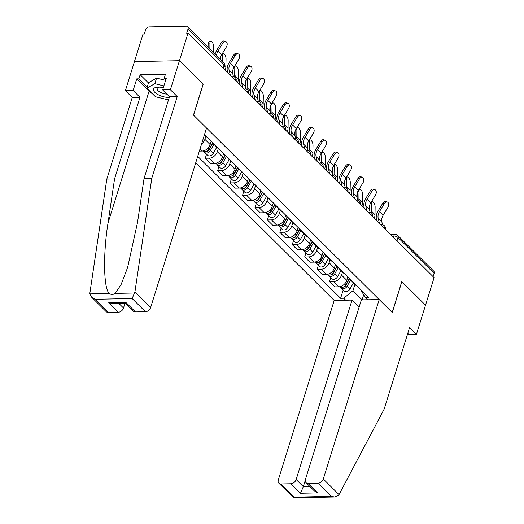 <?xml version="1.0" encoding="UTF-8"?>
<svg xmlns="http://www.w3.org/2000/svg" width="524" height="524" viewBox="0 0 524 524"><rect width="100%" height="100%" fill="white"/><g stroke="black" fill="none" stroke-linecap="round" stroke-linejoin="round"><path stroke-width="0.79" d="M195.701 162.846L334.201 300.435L278.31 479.886A4.782 3.393 -45.2 0 0 278.873 483.2A4.782 3.393 -45.2 0 0 280.956 483.96L290.925 483.763A4.782 3.393 -45.2 0 0 296.152 479.532L303.317 486.652L300.481 493.254L290.925 483.763M203.063 84.292L179.437 60.712L134.445 61.596L143.019 34.06L144.329 34.04L145.665 29.75A3.19 2.266 -45.2 0 1 149.15 26.927L186.275 26.2A3.19 2.266 -45.2 0 1 187.657 26.704L223.735 62.546A3.19 2.266 134.8 0 1 224.115 64.753L188.037 28.918A3.19 2.266 -45.2 0 0 187.657 26.704M407.757 333.408L408.733 334.377L416.469 334.227L434.095 277.635L188.011 33.176L179.437 60.712L134.445 61.596L125.393 90.652L133.135 90.501L139.98 97.3L132.245 97.457L125.393 90.652M203.168 84.285L193.559 115.142L392.181 312.448L401.79 281.591L425.521 305.171L401.869 281.67L392.26 312.527L379.199 299.551L323.308 479.001L339.028 494.617L338.458 495.475L334.718 496.994L331.338 496.398L318.075 483.226A4.782 3.393 -45.2 0 0 323.308 479.001M397.028 240.811L398.044 237.536A3.19 2.266 134.8 0 0 397.67 235.322L433.748 271.163A3.19 2.266 134.8 0 1 434.121 273.371L398.044 237.536A3.19 1.33 -162.7 0 0 393.825 236.003L392.221 236.036M433.099 276.646L434.121 273.371M188.037 28.918L186.701 33.202L188.011 33.176M204.412 134.865L206.711 137.15A7.329 5.207 -45.2 0 0 207.995 137.982M205.834 136.279L204.877 139.345A7.329 5.207 134.8 0 1 201.576 143.989M215.161 145.102A7.329 5.207 134.8 0 1 213.877 144.27A7.329 5.207 134.8 0 1 213.032 142.987M199.356 151.102L202.113 151.05A7.329 5.207 -45.2 0 0 210.131 144.565L211.192 141.166M213.877 144.27L219.13 149.491A7.329 5.207 -45.2 0 0 220.421 150.329M218.259 148.62L217.303 151.685A7.329 5.207 134.8 0 1 209.286 158.169L205.284 158.248L210.537 163.468L214.539 163.39A7.329 5.207 -45.2 0 0 222.556 156.905L223.617 153.506M227.586 157.449A7.329 5.207 134.8 0 1 226.303 156.611A7.329 5.207 134.8 0 1 225.458 155.333M206.535 154.226L205.284 158.248M226.303 156.611L231.556 161.831A7.329 5.207 -45.2 0 0 232.839 162.669M230.678 160.96L229.722 164.025A7.329 5.207 134.8 0 1 221.711 170.51L217.709 170.588L222.962 175.809L226.964 175.73A7.329 5.207 -45.2 0 0 234.981 169.245L236.042 165.846M240.012 169.789A7.329 5.207 134.8 0 1 238.721 168.951A7.329 5.207 134.8 0 1 237.876 167.673M218.96 166.567L217.709 170.588M238.721 168.951L243.981 174.171A7.329 5.207 -45.2 0 0 245.265 175.009M243.103 173.3L242.147 176.372A7.329 5.207 134.8 0 1 234.13 182.85L230.128 182.928L235.387 188.149L239.389 188.07A7.329 5.207 -45.2 0 0 247.407 181.592L248.461 178.186M252.43 182.129A7.329 5.207 134.8 0 1 251.147 181.291A7.329 5.207 134.8 0 1 250.302 180.014M231.385 178.907L230.128 182.928M251.147 181.291L256.406 186.511A7.329 5.207 -45.2 0 0 257.69 187.35M255.529 185.64L254.572 188.712A7.329 5.207 134.8 0 1 246.555 195.19L242.553 195.269L247.813 200.496L251.808 200.417A7.329 5.207 -45.2 0 0 259.825 193.932L260.887 190.526M264.856 194.469A7.329 5.207 134.8 0 1 263.572 193.631A7.329 5.207 134.8 0 1 262.727 192.354M243.804 191.247L242.553 195.269M263.572 193.631L268.825 198.858A7.329 5.207 -45.2 0 0 270.109 199.69M267.954 197.987L266.998 201.052A7.329 5.207 134.8 0 1 258.98 207.537L254.978 207.615L260.232 212.836L264.234 212.757A7.329 5.207 -45.2 0 0 272.251 206.273L273.312 202.873M277.281 206.81A7.329 5.207 134.8 0 1 275.997 205.978A7.329 5.207 134.8 0 1 275.152 204.694M256.229 203.594L254.978 207.615M275.997 205.978L281.25 211.198A7.329 5.207 -45.2 0 0 282.534 212.037M280.373 210.327L279.416 213.392A7.329 5.207 134.8 0 1 271.399 219.877L267.404 219.956L272.657 225.176L276.659 225.097A7.329 5.207 -45.2 0 0 284.676 218.613L285.737 215.213M289.7 219.156A7.329 5.207 134.8 0 1 288.416 218.318A7.329 5.207 134.8 0 1 287.571 217.041M268.655 215.934L267.404 219.956M288.416 218.318L293.676 223.538A7.329 5.207 -45.2 0 0 294.96 224.377M292.798 222.667L291.842 225.733A7.329 5.207 134.8 0 1 283.825 232.217L279.823 232.296L285.082 237.516L289.084 237.438A7.329 5.207 -45.2 0 0 297.101 230.953L298.156 227.554M302.125 231.497A7.329 5.207 134.8 0 1 300.841 230.658A7.329 5.207 134.8 0 1 299.997 229.381M281.08 228.274L279.823 232.296M300.841 230.658L306.101 235.879A7.329 5.207 -45.2 0 0 307.385 236.717M305.223 235.007L304.267 238.079A7.329 5.207 134.8 0 1 296.25 244.557L292.248 244.636L297.508 249.856L301.503 249.778A7.329 5.207 -45.2 0 0 309.52 243.3L310.581 239.894M314.551 243.837A7.329 5.207 134.8 0 1 313.267 242.998A7.329 5.207 134.8 0 1 312.422 241.721M293.499 240.614L292.248 244.636M313.267 242.998L318.52 248.219A7.329 5.207 -45.2 0 0 319.804 249.057M317.649 247.348L316.692 250.42A7.329 5.207 134.8 0 1 308.675 256.898L304.673 256.976L309.926 262.203L313.928 262.124A7.329 5.207 -45.2 0 0 321.946 255.64L323.007 252.234M326.976 256.177A7.329 5.207 134.8 0 1 325.692 255.339A7.329 5.207 134.8 0 1 324.847 254.061M305.924 252.954L304.673 256.976M325.692 255.339L330.945 260.566A7.329 5.207 -45.2 0 0 332.229 261.397M330.068 259.694L329.111 262.76A7.329 5.207 134.8 0 1 321.094 269.244L317.099 269.323L322.352 274.543L326.354 274.465A7.329 5.207 -45.2 0 0 334.371 267.98L335.432 264.581M339.395 268.517A7.329 5.207 134.8 0 1 338.111 267.685A7.329 5.207 134.8 0 1 337.266 266.402M318.35 265.301L317.099 269.323M338.111 267.685L343.371 272.906A7.329 5.207 -45.2 0 0 344.654 273.744M342.493 272.035L341.537 275.1A7.329 5.207 134.8 0 1 333.519 281.584L329.517 281.663L334.777 286.883L338.779 286.805A7.329 5.207 -45.2 0 0 346.796 280.32L347.851 276.921M351.82 280.864A7.329 5.207 134.8 0 1 350.536 280.026A7.329 5.207 134.8 0 1 349.691 278.748M330.775 277.641L329.517 281.663M350.536 280.026L355.796 285.246A7.329 5.207 -45.2 0 0 357.08 286.084M361.193 290.172L361.062 290.604L365.726 297.802L368.811 297.737L204.517 134.53M365.726 297.802L367.717 299.774M345.683 300.213L343.692 298.235L352.927 290.761L362.084 299.859L367.691 299.748M197.725 156.355L340.607 298.294L343.692 298.235M363.702 294.671L362.071 299.885M354.918 284.375L352.927 290.761M343.194 289.982L340.607 298.294M359.49 305.892L359.012 307.005M220.198 59.029A9.884 7.015 134.8 0 1 221.744 54.601L226.427 46.846A3.668 2.443 109 0 0 225.785 41.553A3.668 2.443 109 0 0 222.759 43.204L221.298 42.699A3.668 2.443 -71 0 1 224.324 41.055L225.785 41.553M216.536 55.387A9.884 7.015 134.8 0 1 218.082 50.959L222.759 43.204M221.298 42.699L216.622 50.455A11.954 8.489 -45.2 0 0 215.095 53.959M208.1 47.009L208.159 43.492A3.668 1.533 -107.5 0 1 208.886 41.815L210.681 41.245A3.668 1.533 72.5 0 0 209.954 42.922L209.855 48.758M213.523 52.393L213.615 46.564A3.668 1.533 72.5 0 0 212.626 42.811A3.668 1.533 72.5 0 0 210.681 41.245M233.481 76.753L232.761 73.773A9.884 7.015 134.8 0 1 234.169 66.941L238.846 59.186A3.668 2.443 109 0 0 238.21 53.9A3.668 2.443 109 0 0 235.184 55.544L233.724 55.04A3.668 2.443 -71 0 1 236.75 53.396L238.21 53.9M230.318 75.201L229.099 70.137A9.884 7.015 134.8 0 1 230.508 63.299L235.184 55.544M233.724 55.04L229.047 62.801A11.954 8.489 -45.2 0 0 227.344 71.068L227.717 72.62M245.9 89.093L245.186 86.119A9.884 7.015 134.8 0 1 246.594 79.281L251.271 71.526A3.668 2.443 109 0 0 250.636 66.24A3.668 2.443 109 0 0 247.61 67.884L246.149 67.386A3.668 2.443 -71 0 1 249.169 65.736L250.636 66.24M242.743 87.541L241.525 82.478A9.884 7.015 134.8 0 1 242.933 75.646L247.61 67.884M246.149 67.386L241.466 75.142A11.954 8.489 -45.2 0 0 239.769 83.408L240.143 84.96M139.98 97.3L114.553 178.933L106.817 179.084L89.932 292.752L89.879 293.885L91.543 297.108L95.034 299.269L108.298 312.442A4.782 3.393 134.8 0 1 106.221 311.682L91.543 297.108M114.553 178.933L107.996 223.093C102.927 254.474 103.628 289.503 109.405 293.499C111.18 294.802 113.086 294.763 115.116 293.388L121.077 284.604L127.601 267.554L137.511 222.517L144.074 178.357L169.494 96.724L162.65 89.918L166.265 78.299L164.169 78.338L165.46 74.185L140.144 74.683L138.853 78.836L147.192 87.122M106.817 179.084L132.245 97.457M145.423 311.714L132.159 298.542L134.93 291.868L151.809 178.199L177.236 96.573L170.385 89.768L179.437 60.712L203.089 84.207L193.48 115.064L206.541 128.039L150.65 307.483A4.782 3.393 134.8 0 1 145.423 311.714L135.454 311.911A4.782 3.393 134.8 0 1 133.371 311.151L125.256 303.088M170.385 89.768L162.65 89.918M152.536 93.842A17.934 7.467 17.3 0 1 149.098 91.137L136.751 78.875L133.135 90.501M136.751 78.875L138.853 78.836M177.236 96.573L169.494 96.724M151.809 178.199L144.074 178.357M118.66 303.213L123.494 308.02A4.782 3.393 134.8 0 1 118.267 312.245L108.298 312.442M123.494 308.02L125.026 303.088M165.761 79.923L164.169 78.338M140.144 74.683L148.488 82.975M125.229 303.062L125.891 302.413L135.454 311.911M118.267 312.245L108.71 302.754L112.09 303.344L125.288 303.088M339.028 494.617L384.197 409.048L409.624 327.421L416.469 334.227M334.201 300.435L352.043 300.088L296.152 479.532M379.199 299.551L361.357 299.905L305.466 479.349A4.782 3.393 -45.2 0 0 306.029 482.67A4.782 3.393 -45.2 0 0 308.105 483.423L318.075 483.226M359.11 307.11L352.043 300.088M305.263 480.403L303.317 486.652L309.913 486.527M308.105 483.423L317.662 492.92L314.177 490.759L306.029 482.67M280.956 483.96L294.213 497.132L293.61 497.8L278.873 483.2M163.331 87.724A10.362 4.316 -162.7 0 0 158.425 87.089A10.362 4.316 -162.7 0 0 158.248 87.089A10.362 4.316 -162.7 0 0 154.894 92.401A10.362 4.316 -162.7 0 0 168.597 97.372A10.362 4.316 -162.7 0 0 169.304 97.34M159.61 87.128A7.094 2.954 -162.7 0 0 157.161 88.484A7.094 2.954 -162.7 0 0 159.918 92.06A7.094 2.954 -162.7 0 0 166.868 94.11M168.499 99.92L155.458 96.743L146.858 88.202L148.58 82.668L156.552 78.155L165.623 80.362M146.858 88.202L154.822 83.689L163.901 85.897M156.552 78.155L154.822 83.689M225.228 70.15A11.954 8.489 134.8 0 0 225.916 66.574L226.041 58.904A3.668 1.533 72.5 0 0 225.045 55.151A3.668 1.533 72.5 0 0 223.106 53.592A3.668 1.533 72.5 0 0 222.379 55.262L222.281 61.098M220.525 59.35L220.558 57.24M237.654 82.491A11.954 8.489 134.8 0 0 238.341 78.914L238.466 71.244A3.668 1.533 72.5 0 0 237.47 67.491A3.668 1.533 72.5 0 0 235.525 65.932A3.668 1.533 72.5 0 0 234.798 67.609L234.673 75.273A11.954 8.489 134.8 0 1 234.483 77.067M212.731 142.692L209.083 149.124A3.982 2.83 134.8 0 1 203.391 151.102L203.214 150.925M210.897 145.927L210.445 147.368M212.967 142.921L208.938 150.028A1.913 1.356 134.8 0 1 206.842 151.272M213.923 144.316L210.432 150.467A3.982 2.83 134.8 0 1 204.746 152.445A3.982 2.83 134.8 0 1 204.236 151.606M216.792 147.165L213.301 153.316A3.982 2.83 134.8 0 1 207.615 155.294L204.746 152.445M232.905 74.362L232.983 69.581M258.325 101.44L257.612 98.46A9.884 7.015 134.8 0 1 259.02 91.621L263.696 83.866A3.668 2.443 109 0 0 263.055 78.58A3.668 2.443 109 0 0 260.035 80.231L258.574 79.727A3.668 2.443 -71 0 1 261.594 78.076L263.055 78.58M255.162 99.888L253.95 94.818A9.884 7.015 134.8 0 1 255.352 87.986L260.035 80.231M258.574 79.727L253.891 87.482A11.954 8.489 -45.2 0 0 252.188 95.748L252.561 97.3M270.751 113.78L270.037 110.8A9.884 7.015 134.8 0 1 271.439 103.968L276.122 96.206A3.668 2.443 109 0 0 275.48 90.921A3.668 2.443 109 0 0 272.454 92.571L270.993 92.067A3.668 2.443 -71 0 1 274.019 90.423L275.48 90.921M267.587 112.228L266.369 107.158A9.884 7.015 134.8 0 1 267.777 100.326L272.454 92.571M270.993 92.067L266.316 99.822A11.954 8.489 -45.2 0 0 264.613 108.088L264.987 109.647M283.176 126.12L282.456 123.14A9.884 7.015 134.8 0 1 283.864 116.308L288.541 108.553A3.668 2.443 109 0 0 287.905 103.261A3.668 2.443 109 0 0 284.879 104.911L283.418 104.407A3.668 2.443 -71 0 1 286.445 102.763L287.905 103.261M280.012 124.568L278.794 119.505A9.884 7.015 134.8 0 1 280.202 112.667L284.879 104.911M283.418 104.407L278.742 112.162A11.954 8.489 -45.2 0 0 277.039 120.435L277.412 121.987M250.079 94.831A11.954 8.489 134.8 0 0 250.76 91.255L250.885 83.585A3.668 1.533 72.5 0 0 249.896 79.838A3.668 1.533 72.5 0 0 247.95 78.273A3.668 1.533 72.5 0 0 247.223 79.949L247.099 87.613A11.954 8.489 134.8 0 1 246.909 89.407M225.156 155.032L221.501 161.464A3.982 2.83 134.8 0 1 215.816 163.442L215.639 163.272M223.316 158.268L222.87 159.709M225.392 155.268L221.357 162.368A1.913 1.356 134.8 0 1 219.268 163.612M226.348 156.656L222.857 162.807A3.982 2.83 134.8 0 1 217.172 164.791A3.982 2.83 134.8 0 1 216.654 163.953M229.217 159.506L225.726 165.656A3.982 2.83 134.8 0 1 220.034 167.634L217.172 164.791M245.33 86.702L245.409 81.921M262.504 107.178A11.954 8.489 134.8 0 0 263.186 103.595L263.31 95.931A3.668 1.533 72.5 0 0 262.321 92.178A3.668 1.533 72.5 0 0 260.376 90.613A3.668 1.533 72.5 0 0 259.649 92.29L259.524 99.96A11.954 8.489 134.8 0 1 259.334 101.748M237.575 167.372L233.927 173.804A3.982 2.83 134.8 0 1 228.241 175.782L228.064 175.612M235.741 170.608L235.289 172.049M237.811 167.608L233.783 174.708A1.913 1.356 134.8 0 1 231.693 175.953M238.774 168.997L235.283 175.154A3.982 2.83 134.8 0 1 229.591 177.132A3.982 2.83 134.8 0 1 229.08 176.293M241.636 171.846L238.151 177.996A3.982 2.83 134.8 0 1 232.459 179.981L229.591 177.132M257.749 99.049L257.828 94.261M274.923 119.518A11.954 8.489 134.8 0 0 275.611 115.935L275.735 108.272A3.668 1.533 72.5 0 0 274.74 104.518A3.668 1.533 72.5 0 0 272.801 102.953A3.668 1.533 72.5 0 0 272.074 104.63L271.949 112.3A11.954 8.489 134.8 0 1 271.753 114.088M250 179.712L246.352 186.144A3.982 2.83 134.8 0 1 240.66 188.129L240.483 187.952M248.166 182.948L247.714 184.389M250.236 179.948L246.208 187.048A1.913 1.356 134.8 0 1 244.112 188.293M251.193 181.337L247.708 187.494A3.982 2.83 134.8 0 1 242.016 189.472A3.982 2.83 134.8 0 1 241.505 188.633M254.061 184.186L250.57 190.343A3.982 2.83 134.8 0 1 244.885 192.321L242.016 189.472M270.174 111.389L270.253 106.608M295.595 138.46L294.881 135.48A9.884 7.015 134.8 0 1 296.289 128.649L300.966 120.893A3.668 2.443 109 0 0 300.331 115.608A3.668 2.443 109 0 0 297.305 117.252L295.844 116.747A3.668 2.443 -71 0 1 298.863 115.103L300.331 115.608M292.431 136.908L291.22 131.845A9.884 7.015 134.8 0 1 292.628 125.007L297.305 117.252M295.844 116.747L291.161 124.509A11.954 8.489 -45.2 0 0 289.464 132.775L289.838 134.327M287.349 131.858A11.954 8.489 134.8 0 0 288.036 128.282L288.161 120.612A3.668 1.533 72.5 0 0 287.165 116.859A3.668 1.533 72.5 0 0 285.22 115.3A3.668 1.533 72.5 0 0 284.493 116.97L284.368 124.64A11.954 8.489 134.8 0 1 284.178 126.435M262.426 192.053L258.777 198.491A3.982 2.83 134.8 0 1 253.085 200.469L252.909 200.292M260.592 195.295L260.14 196.736M262.662 192.288L258.633 199.395A1.913 1.356 134.8 0 1 256.537 200.64M263.618 193.684L260.127 199.834A3.982 2.83 134.8 0 1 254.441 201.812A3.982 2.83 134.8 0 1 253.93 200.974M266.487 196.526L262.996 202.683A3.982 2.83 134.8 0 1 257.31 204.661L254.441 201.812M282.6 123.73L282.678 118.948M308.02 150.801L307.306 147.827A9.884 7.015 134.8 0 1 308.715 140.989L313.391 133.234A3.668 2.443 109 0 0 312.749 127.948A3.668 2.443 109 0 0 309.73 129.592L308.263 129.094A3.668 2.443 -71 0 1 311.289 127.443L312.749 127.948M304.857 149.248L303.645 144.185A9.884 7.015 134.8 0 1 305.047 137.353L309.73 129.592M308.263 129.094L303.586 136.849A11.954 8.489 -45.2 0 0 301.883 145.115L302.256 146.668M299.774 144.198A11.954 8.489 134.8 0 0 300.455 140.622L300.579 132.952A3.668 1.533 72.5 0 0 299.59 129.199A3.668 1.533 72.5 0 0 297.645 127.64A3.668 1.533 72.5 0 0 296.918 129.317L296.794 136.98A11.954 8.489 134.8 0 1 296.604 138.775M274.851 204.399L271.196 210.831A3.982 2.83 134.8 0 1 265.511 212.809L265.334 212.633M273.011 207.635L272.565 209.076M275.087 204.629L271.052 211.735A1.913 1.356 134.8 0 1 268.963 212.98M276.043 206.024L272.552 212.174A3.982 2.83 134.8 0 1 266.867 214.152A3.982 2.83 134.8 0 1 266.349 213.314M278.912 208.873L275.421 215.023A3.982 2.83 134.8 0 1 269.729 217.002L266.867 214.152M295.025 136.07L295.104 131.288M320.446 163.147L319.732 160.167A9.884 7.015 134.8 0 1 321.133 153.329L325.817 145.574A3.668 2.443 109 0 0 325.175 140.288A3.668 2.443 109 0 0 322.149 141.939L320.688 141.434A3.668 2.443 -71 0 1 323.714 139.784L325.175 140.288M317.282 161.595L316.064 156.525A9.884 7.015 134.8 0 1 317.472 149.694L322.149 141.939M320.688 141.434L316.011 149.189A11.954 8.489 -45.2 0 0 314.308 157.455L314.682 159.008M312.199 156.538A11.954 8.489 134.8 0 0 312.88 152.962L313.005 145.292A3.668 1.533 72.5 0 0 312.016 141.546A3.668 1.533 72.5 0 0 310.07 139.98A3.668 1.533 72.5 0 0 309.343 141.657L309.219 149.32A11.954 8.489 134.8 0 1 309.029 151.115M287.27 216.739L283.622 223.172A3.982 2.83 134.8 0 1 277.936 225.15L277.759 224.979M285.436 219.975L284.984 221.416M287.506 216.975L283.477 224.076A1.913 1.356 134.8 0 1 281.388 225.32M288.469 218.364L284.977 224.514A3.982 2.83 134.8 0 1 279.285 226.499A3.982 2.83 134.8 0 1 278.775 225.661M291.331 221.213L287.846 227.364A3.982 2.83 134.8 0 1 282.154 229.342L279.285 226.499M307.444 148.41L307.523 143.628M332.871 175.488L332.151 172.507A9.884 7.015 134.8 0 1 333.559 165.676L338.235 157.914A3.668 2.443 109 0 0 337.6 152.628A3.668 2.443 109 0 0 334.574 154.279L333.113 153.774A3.668 2.443 -71 0 1 336.139 152.13L337.6 152.628M329.707 173.935L328.489 168.866A9.884 7.015 134.8 0 1 329.897 162.034L334.574 154.279M333.113 153.774L328.437 161.53A11.954 8.489 -45.2 0 0 326.734 169.796L327.107 171.355M324.618 168.885A11.954 8.489 134.8 0 0 325.306 165.302L325.43 157.639A3.668 1.533 72.5 0 0 324.435 153.886A3.668 1.533 72.5 0 0 322.496 152.32A3.668 1.533 72.5 0 0 321.769 153.997L321.638 161.667A11.954 8.489 134.8 0 1 321.448 163.455M299.695 229.08L296.047 235.512A3.982 2.83 134.8 0 1 290.355 237.49L290.178 237.32M297.861 232.315L297.409 233.756M299.931 229.316L295.903 236.416A1.913 1.356 134.8 0 1 293.807 237.66M300.887 230.704L297.403 236.861A3.982 2.83 134.8 0 1 291.711 238.839A3.982 2.83 134.8 0 1 291.2 238.001M303.756 233.553L300.265 239.704A3.982 2.83 134.8 0 1 294.58 241.688L291.711 238.839M319.869 160.757L319.948 155.969M345.29 187.828L344.576 184.848A9.884 7.015 134.8 0 1 345.984 178.016L350.661 170.261A3.668 2.443 109 0 0 350.025 164.968A3.668 2.443 109 0 0 346.999 166.619L345.539 166.115A3.668 2.443 -71 0 1 348.558 164.471L350.025 164.968M342.126 186.275L340.914 181.212A9.884 7.015 134.8 0 1 342.316 174.374L346.999 166.619M345.539 166.115L340.855 173.87A11.954 8.489 -45.2 0 0 339.159 182.142L339.532 183.695M337.043 181.225A11.954 8.489 134.8 0 0 337.731 177.643L337.856 169.979A3.668 1.533 72.5 0 0 336.86 166.226A3.668 1.533 72.5 0 0 334.915 164.66A3.668 1.533 72.5 0 0 334.188 166.337L334.063 174.007A11.954 8.489 134.8 0 1 333.873 175.795M312.121 241.42L308.472 247.852A3.982 2.83 134.8 0 1 302.78 249.837L302.603 249.66M310.28 244.656L309.835 246.097M312.356 241.656L308.328 248.756A1.913 1.356 134.8 0 1 306.232 250M313.313 243.044L309.822 249.201A3.982 2.83 134.8 0 1 304.136 251.179A3.982 2.83 134.8 0 1 303.625 250.341M316.182 245.894L312.69 252.051A3.982 2.83 134.8 0 1 306.998 254.029L304.136 251.179M332.295 173.097L332.373 168.315M357.715 200.168L357.001 197.188A9.884 7.015 134.8 0 1 358.409 190.356L363.086 182.601A3.668 2.443 109 0 0 362.444 177.315A3.668 2.443 109 0 0 359.425 178.959L357.958 178.455A3.668 2.443 -71 0 1 360.984 176.811L362.444 177.315M354.551 198.616L353.34 193.553A9.884 7.015 134.8 0 1 354.741 186.714L359.425 178.959M357.958 178.455L353.281 186.217A11.954 8.489 -45.2 0 0 351.578 194.483L351.951 196.035M349.469 193.566A11.954 8.489 134.8 0 0 350.15 189.989L350.274 182.319A3.668 1.533 72.5 0 0 349.285 178.566A3.668 1.533 72.5 0 0 347.34 177.001A3.668 1.533 72.5 0 0 346.613 178.677L346.488 186.347A11.954 8.489 134.8 0 1 346.299 188.142M324.546 253.76L320.891 260.199A3.982 2.83 134.8 0 1 315.206 262.177L315.029 262M322.705 257.002L322.26 258.443M324.782 253.996L320.747 261.103A1.913 1.356 134.8 0 1 318.658 262.347M325.738 255.391L322.247 261.542A3.982 2.83 134.8 0 1 316.562 263.52A3.982 2.83 134.8 0 1 316.044 262.681M328.607 258.234L325.116 264.391A3.982 2.83 134.8 0 1 319.424 266.369L316.562 263.52M344.72 185.437L344.799 180.656M370.141 212.508L369.427 209.534A9.884 7.015 134.8 0 1 370.828 202.696L375.512 194.941A3.668 2.443 109 0 0 374.87 189.655A3.668 2.443 109 0 0 371.844 191.299L370.383 190.802A3.668 2.443 -71 0 1 373.409 189.151L374.87 189.655M366.977 210.956L365.759 205.893A9.884 7.015 134.8 0 1 367.167 199.061L371.844 191.299M370.383 190.802L365.706 198.557A11.954 8.489 -45.2 0 0 364.003 206.823L364.376 208.375M361.894 205.906A11.954 8.489 134.8 0 0 362.575 202.329L362.7 194.659A3.668 1.533 72.5 0 0 361.711 190.906A3.668 1.533 72.5 0 0 359.765 189.347A3.668 1.533 72.5 0 0 359.038 191.024L358.914 198.688A11.954 8.489 134.8 0 1 358.724 200.482M336.965 266.107L333.316 272.539A3.982 2.83 134.8 0 1 327.631 274.517L327.454 274.34M335.131 269.343L334.679 270.784M337.201 266.336L333.172 273.443A1.913 1.356 134.8 0 1 331.083 274.687M338.163 267.731L334.672 273.882A3.982 2.83 134.8 0 1 328.98 275.86A3.982 2.83 134.8 0 1 328.469 275.021M341.026 270.581L337.535 276.731A3.982 2.83 134.8 0 1 331.849 278.709L328.98 275.86M357.139 197.777L357.217 192.996M382.559 224.855L381.845 221.875A9.884 7.015 134.8 0 1 383.254 215.037L387.93 207.281A3.668 2.443 109 0 0 387.295 201.995A3.668 2.443 109 0 0 384.269 203.646L382.808 203.142A3.668 2.443 -71 0 1 385.834 201.491L387.295 201.995M379.402 223.303L378.184 218.233A9.884 7.015 134.8 0 1 379.592 211.401L384.269 203.646M382.808 203.142L378.131 210.897A11.954 8.489 -45.2 0 0 376.429 219.163L376.802 220.715M374.313 218.246A11.954 8.489 134.8 0 0 375.001 214.67L375.125 207A3.668 1.533 72.5 0 0 374.129 203.253A3.668 1.533 72.5 0 0 372.191 201.688A3.668 1.533 72.5 0 0 371.464 203.364L371.333 211.028A11.954 8.489 134.8 0 1 371.143 212.823M349.39 278.447L345.742 284.879A3.982 2.83 134.8 0 1 340.05 286.857L339.873 286.687M347.556 281.683L347.104 283.124M349.626 278.683L345.598 285.783A1.913 1.356 134.8 0 1 343.502 287.028M350.582 280.071L347.098 286.222A3.982 2.83 134.8 0 1 341.406 288.207A3.982 2.83 134.8 0 1 340.895 287.368M353.451 282.921L349.96 289.071A3.982 2.83 134.8 0 1 344.275 291.049L341.406 288.207M369.564 210.117L369.643 205.336M385.16 229.021L385.179 228.962A3.19 1.33 -162.7 0 0 384.76 227.96A3.19 1.33 -162.7 0 0 383.051 226.925M372.734 216.681L372.754 216.615A3.19 1.33 -162.7 0 0 372.335 215.619A3.19 1.33 -162.7 0 0 370.625 214.585M360.316 204.34L360.335 204.275A3.19 1.33 -162.7 0 0 359.909 203.279A3.19 1.33 -162.7 0 0 358.206 202.244M347.89 192L347.91 191.935A3.19 1.33 -162.7 0 0 347.491 190.933A3.19 1.33 -162.7 0 0 345.781 189.904M335.465 179.653L335.484 179.594A3.19 1.33 -162.7 0 0 335.065 178.592A3.19 1.33 -162.7 0 0 333.356 177.564M323.039 167.313L323.059 167.254A3.19 1.33 -162.7 0 0 322.64 166.252A3.19 1.33 -162.7 0 0 320.93 165.217M310.621 154.973L310.64 154.907A3.19 1.33 -162.7 0 0 310.215 153.912A3.19 1.33 -162.7 0 0 308.512 152.877M298.195 142.633L298.215 142.567A3.19 1.33 -162.7 0 0 297.796 141.572A3.19 1.33 -162.7 0 0 296.086 140.537M285.77 130.293L285.79 130.227A3.19 1.33 -162.7 0 0 285.37 129.225A3.19 1.33 -162.7 0 0 283.661 128.197M273.345 117.946L273.364 117.887A3.19 1.33 -162.7 0 0 272.945 116.885A3.19 1.33 -162.7 0 0 271.236 115.856M260.926 105.606L260.945 105.547A3.19 1.33 -162.7 0 0 260.52 104.545A3.19 1.33 -162.7 0 0 258.817 103.51M248.5 93.265L248.52 93.2A3.19 1.33 -162.7 0 0 248.101 92.204A3.19 1.33 -162.7 0 0 246.391 91.169M236.075 80.925L236.095 80.86A3.19 1.33 -162.7 0 0 235.676 79.864A3.19 1.33 -162.7 0 0 233.966 78.829M393.439 237.248L393.825 236.003A3.19 1.808 88.9 0 1 395.358 234.398L390.668 234.49M346.796 280.32L341.537 275.1M334.371 267.98L329.111 262.76M321.946 255.64L316.692 250.42M309.52 243.3L304.267 238.079M297.101 230.953L291.842 225.733M284.676 218.613L279.416 213.392M272.251 206.273L266.998 201.052M259.825 193.932L254.572 188.712M247.407 181.592L242.147 176.372M234.981 169.245L229.722 164.025M222.556 156.905L217.303 151.685M210.131 144.565L204.877 139.345M326.354 274.465L321.094 269.244M313.928 262.124L308.675 256.898M301.503 249.778L296.25 244.557M289.084 237.438L283.825 232.217M276.659 225.097L271.399 219.877M264.234 212.757L258.98 207.537M251.808 200.417L246.555 195.19M239.389 188.07L234.13 182.85M226.964 175.73L221.711 170.51M214.539 163.39L209.286 158.169M202.113 151.05L200.024 148.967M338.779 286.805L333.519 281.584M232.198 77.067A3.19 1.808 -91.1 0 1 232.99 76.727L231.87 76.746M244.623 89.414A3.19 1.808 -91.1 0 1 245.415 89.067L244.295 89.087M257.042 101.754A3.19 1.808 -91.1 0 1 257.834 101.407L256.721 101.433M269.467 114.094A3.19 1.808 -91.1 0 1 270.26 113.754L269.146 113.773M281.892 126.435A3.19 1.808 -91.1 0 1 282.685 126.094L281.565 126.114M294.311 138.775A3.19 1.808 -91.1 0 1 295.11 138.434L293.99 138.454M306.737 151.122A3.19 1.808 -91.1 0 1 307.529 150.774L306.416 150.794M319.162 163.462A3.19 1.808 -91.1 0 1 319.954 163.115L318.841 163.141M331.587 175.802A3.19 1.808 -91.1 0 1 332.38 175.461L331.26 175.481M344.006 188.142A3.19 1.808 -91.1 0 1 344.805 187.802L343.685 187.821M356.431 200.482A3.19 1.808 -91.1 0 1 357.224 200.142L356.11 200.161M368.857 212.829A3.19 1.808 -91.1 0 1 369.649 212.482L368.536 212.502M381.282 225.169A3.19 1.808 -91.1 0 1 382.075 224.822L380.955 224.848M223.65 68.585L224.534 65.755A3.19 1.33 -162.7 0 0 224.115 64.753L223.093 68.028M218.082 50.959L221.744 54.601M209.954 42.922L208.159 43.492M229.099 70.137L232.761 73.773M230.508 63.299L234.169 66.941M241.525 82.478L245.186 86.119M242.933 75.646L246.594 79.281M89.879 293.885L109.405 293.499M115.116 293.388L134.648 293.008M132.159 298.542L95.034 299.269M108.71 302.754L125.891 302.413M134.93 291.868L150.65 307.483M149.098 91.137L107.996 223.093M294.213 497.132L331.338 496.398M317.662 492.92L300.481 493.254M222.379 55.262L221.18 55.642M225.916 66.574L224.639 65.303M234.798 67.609L233.606 67.982M209.083 149.124L208.041 148.089M213.301 153.316L210.432 150.467M238.341 78.914L234.673 75.273M253.95 94.818L257.612 98.46M255.352 87.986L259.02 91.621M266.369 107.158L270.037 110.8M267.777 100.326L271.439 103.968M278.794 119.505L282.456 123.14M280.202 112.667L283.864 116.308M247.223 79.949L246.031 80.323M221.501 161.464L220.466 160.436M225.726 165.656L222.857 162.807M250.76 91.255L247.099 87.613M259.649 92.29L258.456 92.669M233.927 173.804L232.892 172.776M238.151 177.996L235.283 175.154M263.186 103.595L259.524 99.96M272.074 104.63L270.875 105.01M246.352 186.144L245.311 185.116M250.57 190.343L247.708 187.494M275.611 115.935L271.949 112.3M291.22 131.845L294.881 135.48M292.628 125.007L296.289 128.649M284.493 116.97L283.301 117.35M258.777 198.491L257.736 197.456M262.996 202.683L260.127 199.834M288.036 128.282L284.368 124.64M303.645 144.185L307.306 147.827M305.047 137.353L308.715 140.989M296.918 129.317L295.726 129.69M271.196 210.831L270.161 209.797M275.421 215.023L272.552 212.174M300.455 140.622L296.794 136.98M316.064 156.525L319.732 160.167M317.472 149.694L321.133 153.329M309.343 141.657L308.145 142.03M283.622 223.172L282.587 222.143M287.846 227.364L284.977 224.514M312.88 152.962L309.219 149.32M328.489 168.866L332.151 172.507M329.897 162.034L333.559 165.676M321.769 153.997L320.57 154.377M296.047 235.512L295.005 234.483M300.265 239.704L297.403 236.861M325.306 165.302L321.638 161.667M340.914 181.212L344.576 184.848M342.316 174.374L345.984 178.016M334.188 166.337L332.995 166.717M308.472 247.852L307.431 246.824M312.69 252.051L309.822 249.201M337.731 177.643L334.063 174.007M353.34 193.553L357.001 197.188M354.741 186.714L358.409 190.356M346.613 178.677L345.421 179.057M320.891 260.199L319.856 259.164M325.116 264.391L322.247 261.542M350.15 189.989L346.488 186.347M365.759 205.893L369.427 209.534M367.167 199.061L370.828 202.696M359.038 191.024L357.84 191.398M333.316 272.539L332.281 271.504M337.535 276.731L334.672 273.882M362.575 202.329L358.914 198.688M378.184 218.233L381.845 221.875M379.592 211.401L383.254 215.037M371.464 203.364L370.265 203.738M345.742 284.879L344.7 283.851M349.96 289.071L347.098 286.222M375.001 214.67L371.333 211.028M236.095 80.86A3.19 3.19 0 0 0 232.99 76.727M248.52 93.2A3.19 3.19 0 0 0 245.415 89.067M260.945 105.547A3.19 3.19 0 0 0 257.834 101.407M273.364 117.887A3.19 3.19 0 0 0 270.26 113.754M285.79 130.227A3.19 3.19 0 0 0 282.685 126.094M298.215 142.567A3.19 3.19 0 0 0 295.11 138.434M310.64 154.907A3.19 3.19 0 0 0 307.529 150.774M323.059 167.254A3.19 3.19 0 0 0 319.954 163.115M335.484 179.594A3.19 3.19 0 0 0 332.38 175.461M347.91 191.935A3.19 3.19 0 0 0 344.805 187.802M360.335 204.275A3.19 3.19 0 0 0 357.224 200.142M372.754 216.615A3.19 3.19 0 0 0 369.649 212.482M385.179 228.962A3.19 3.19 0 0 0 382.075 224.822M397.67 235.322A3.19 3.19 0 0 0 395.358 234.398M224.534 65.755A3.19 3.19 0 0 0 223.735 62.546M293.61 497.8L334.718 496.994M222.183 53.88L223.106 53.592M234.601 66.221L235.525 65.932M247.027 78.561L247.95 78.273M259.452 90.907L260.376 90.613M271.877 103.248L272.801 102.953M284.296 115.588L285.22 115.3M296.722 127.928L297.645 127.64M309.147 140.268L310.07 139.98M321.566 152.615L322.496 152.32M333.991 164.955L334.915 164.66M346.416 177.295L347.34 177.001M358.842 189.636L359.765 189.347M371.261 201.976L372.191 201.688"/></g></svg>
